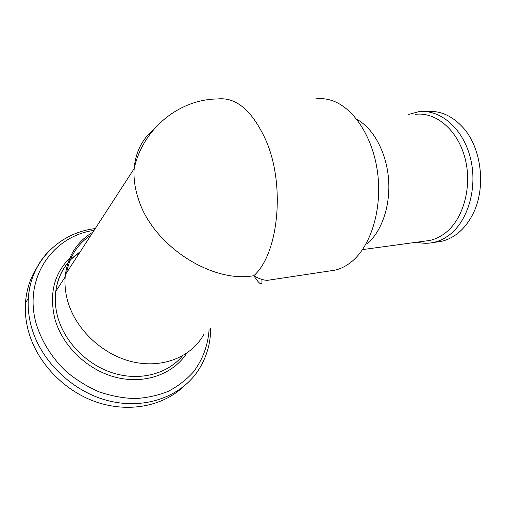 <?xml version="1.0" encoding="UTF-8"?>
<svg xmlns="http://www.w3.org/2000/svg" width="506" height="506" viewBox="0 0 506 506"><rect width="100%" height="100%" fill="white"/><g stroke="black" fill="none" stroke-linecap="round" stroke-linejoin="round"><path stroke-width="0.76" d="M92.965 232.115C77.323 241.356 68.133 255.524 65.388 274.619C64.382 283.379 65.204 292.36 67.836 301.563C76.052 330.197 103.496 355.484 133.426 362.024C163.381 368.634 191.66 356.521 203.728 334.624M91.061 235.043C77.835 243.696 69.701 256.232 66.665 272.652M37.299 266.947C30.398 277.503 26.457 289.508 25.471 302.967C24.876 312.113 25.831 321.386 28.33 330.797C36.736 362.359 64.028 391.024 96.45 402.074C128.91 413.117 162.983 406.084 183.469 386.635M315.814 98.866C320.772 98.234 325.788 98.683 330.867 100.201C352.714 106.602 372.814 136.152 377.577 172.527C382.409 208.883 371.012 245.764 351.936 261.438L349.089 263.651C344.535 266.877 339.811 269.053 334.909 270.172L329.678 270.957M415.464 114.343C435.843 111.636 457.886 130.023 465.122 158.561C472.49 187.03 463.142 219.636 444.951 233.26C440.093 236.947 434.951 239.351 429.524 240.476L424.793 241.122M408.462 114.457L418.677 111.712C439.885 108.935 462.838 128.024 470.333 157.663C477.968 187.233 468.139 221.046 449.164 235.113C444.154 238.883 438.847 241.349 433.256 242.519C427.798 243.633 422.39 243.519 417.02 242.178M426.318 111.611C439.429 110.232 451.441 115.311 462.364 126.848C481.965 147.524 486.601 189.111 472.224 215.303C468.063 223.19 462.908 229.458 456.76 234.101C451.725 237.852 446.406 240.306 440.796 241.476L435.906 242.153M261.83 279.565C262.684 286.402 260.002 285.112 253.797 275.7C258.655 278.654 263.196 280.204 267.427 280.343L270.33 279.907M356.831 119.365C373.099 128.012 386.261 151.819 388.507 178.51C390.765 205.208 381.859 231.356 367.445 243.424M153.324 129.96C141.99 139.346 135.595 152.236 134.153 168.637C133.47 178.447 134.925 188.675 138.517 199.339C152.812 245.397 211.71 283.512 253.797 275.7C278.414 254.373 285.719 185.114 265.827 140.099C252.235 110.567 236.125 96.855 217.498 98.967C179.206 99.302 142.882 128.556 134.153 168.637L65.388 274.619M80.157 251.855C66.457 260.995 58.316 274.182 55.742 291.424C54.686 299.931 55.401 308.628 57.886 317.515C65.078 343.043 88.145 365.832 114.634 373.504C141.149 381.182 168.049 373.441 182.508 355.844M72.111 255.922C54.458 271.785 48.728 292.829 54.914 319.046C62.586 346.547 88.259 370.784 116.918 377.584C145.608 384.421 173.552 373.719 186.727 353.22M94.11 230.356C53.079 235.941 23.074 277.775 36.198 323.732C41.707 341.607 51.637 357.476 65.982 371.347C76.026 379.747 86.95 386.54 98.752 391.733C110.814 395.888 122.888 398.171 134.982 398.583C146.835 397.918 157.916 395.502 168.22 391.347C177.884 386.28 186.227 379.886 193.241 372.163C202.697 359.829 208.042 345.13 209.105 329.526M47.836 252.292C36.261 264.663 29.759 279.982 28.317 298.249C27.735 307.452 28.715 316.8 31.252 326.288C40.6 361.448 73.408 392.65 110.023 401.157C146.689 409.74 182.034 395.736 198.599 369.861C206.657 357.185 210.692 343.239 210.705 328.014M70.119 260.274C62.162 268.762 57.368 279.141 55.742 291.424L65.16 276.965M25.471 302.967L28.317 298.249C30.651 260.388 60.372 232.545 95.267 228.573M362.53 249.597L429.524 240.476M433.256 242.519L440.796 241.476M267.427 280.343L334.909 270.172M80.068 251.994L71.099 259.262"/></g></svg>
